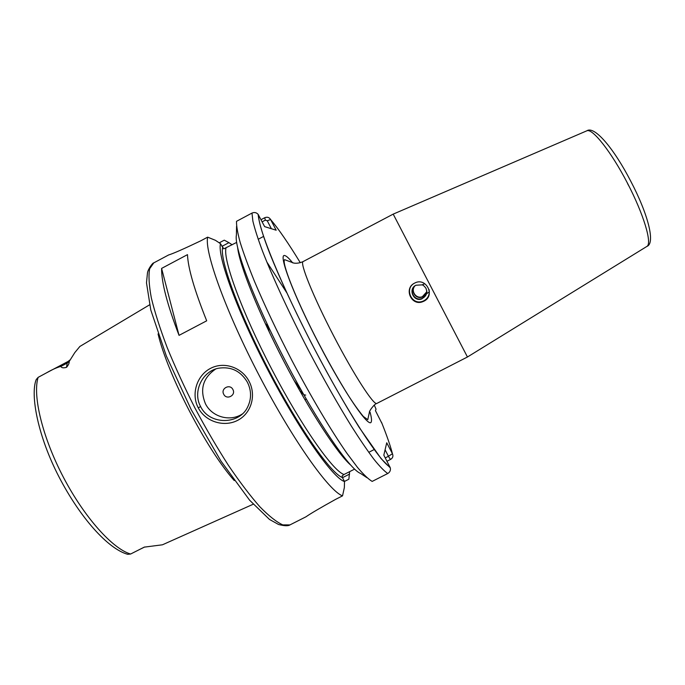 <?xml version="1.0" encoding="UTF-8"?>
<svg xmlns="http://www.w3.org/2000/svg" width="685" height="685" viewBox="0 0 685 685"><rect width="100%" height="100%" fill="white"/><g stroke="black" fill="none" stroke-linecap="round" stroke-linejoin="round"><path stroke-width="1.03" d="M144.278 547.135L162.439 544.798L253.185 504.246M149.553 304.842L79.88 346.447L74.802 352.604L69.185 361.517C69.331 363.127 68.449 365.062 66.531 367.34L67.19 363.093L60.948 366.389C61.419 367.896 63.285 368.213 66.531 367.34M247.413 382.264L247.413 382.256C240.675 370.953 230.982 366.278 218.335 368.247C202.229 371.321 192.408 391.906 200.619 406.573C209.464 425.231 239.519 425 247.747 406.804C251.583 398.696 251.472 390.51 247.413 382.264M198.248 407.823C190.884 393.926 196.912 375.38 210.509 368.384C224.064 361.2 241.848 367.323 249.117 381.399C256.498 395.416 251.301 413.406 237.635 420.359C224.089 427.457 205.449 421.806 198.248 407.823L200.619 406.573M426.755 290.586L426.541 292.033L422.354 296.682C415.983 299.405 410.109 290.406 415.178 285.679M426.764 290.671C426.627 293.343 425.394 295.338 423.065 296.665L422.294 296.999C415.769 299.799 409.827 290.474 415.084 285.748M414.682 286.047C408.457 290.919 414.776 301.588 422.037 298.472L422.868 298.103C425.539 296.562 426.858 294.25 426.823 291.176M429.075 289.524L429.349 291.93L426.618 293.694L421.977 298.857C413.637 302.368 407.729 289.07 415.923 285.234L422.028 284.874L424.743 283.77M429.349 291.93C429.17 295.851 427.371 298.78 423.955 300.724L422.679 301.28C411.839 305.647 403.996 288.702 414.339 283.265M423.921 301.177L422.619 301.742C411.317 306.298 403.482 288.342 414.553 283.153L414.579 283.136C425.959 276.706 435.754 295.603 423.921 301.177M629.464 187.056L627.597 183.648M143.91 547.315L130.604 554.028L127.701 554.311C108.084 548.933 80.128 517.706 59.056 477.008C37.966 436.448 30.089 395.005 36.194 379.593L38.12 377.367L46.323 372.948C51.897 369.712 56.769 367.528 60.948 366.389M232.891 389.525C230.006 383.454 220.407 388.455 223.73 394.286C226.615 400.357 236.222 395.373 232.891 389.525M215.766 368.967C202.991 377.683 199.549 389.294 205.457 403.782C211.939 416.951 229.946 422.046 242.113 414.108M295.363 382.829L295.047 381.947M265.343 323.697L267.321 325.503L266.833 326.891M265.78 324.63L267.227 325.555L266.765 326.745M299.893 390.947C302.53 393.918 304.465 395.288 305.707 395.065M299.696 390.587L303.489 394.235M646.786 246.489L647.008 246.352C655.554 243.218 647.984 213.951 630.799 181.302C613.897 148.457 594.452 125.586 586.934 130.766L393.199 214.122L430.317 285.559L467.453 356.996L647.008 246.352C652.317 243.278 643.72 214.362 627.443 183.118C611.234 151.839 592.499 128.181 586.934 130.766L586.694 130.861M158.047 333.929C167.851 375.072 206.228 448.906 234.261 480.579M179.042 335.359L206.69 320.811C194.429 290.149 188.024 268.092 187.484 254.64L161.6 268.409C161.412 282.229 167.226 304.542 179.042 335.359L161.6 268.409M305.972 516.798C310.399 513.69 320.272 507.885 335.582 499.382L342.534 495.854C329.348 491.385 293.189 440.755 259.461 376.022C225.673 311.324 204.276 251.566 207.649 237.156L200.748 240.829C183.897 248.869 173.177 253.587 168.578 254.983L153.774 262.877L149.664 268.743C148.405 275.507 148.962 285.243 151.342 297.966C154.81 312.291 160.084 328.809 167.166 347.5C175.18 367.074 184.419 387.205 194.891 407.909C205.817 428.382 216.982 447.51 228.396 465.321C239.63 481.855 250.111 495.657 259.829 506.737C268.88 515.993 276.534 522.047 282.794 524.898L289.952 524.907L305.972 516.798M426.618 293.694L426.618 293.702C427.115 293.129 426.909 291.339 426.01 288.351C424.366 286.107 423.056 284.951 422.08 284.883M219.243 242.841L224.26 240.17L228.918 242.653L221.906 246.386M349.624 471.648L348.87 479.2L344.452 481.444M261.019 219.688L264.693 217.736C267.244 216.691 269.214 217.291 270.601 219.525L276.166 230.211L264.633 226.624L258.159 214.405C256.447 212.496 254.392 212.059 251.986 213.078L236.513 221.323C236.376 225.956 237.609 233.028 240.212 242.55C243.62 253.424 248.364 266.354 254.452 281.329C264.675 305.51 277.074 331.711 291.63 359.925C310.956 396.735 331.12 430.659 346.901 453.273L357.536 467.453C363.641 474.628 368.513 479.277 372.169 481.409L387.77 473.506C389.936 472.196 390.784 470.321 390.304 467.872L383.823 455.148L386.734 442.784L392.454 453.77C393.447 456.227 392.788 458.119 390.484 459.447L386.982 461.228M374.258 405.015L376.039 409.133L375.457 410.675L382.05 423.647M232.155 244.793L228.918 242.653M207.649 237.156L215.432 240.315L220.484 243.672L223.807 248.852L236.642 242.413M225.999 248.064C222.813 259.589 242.002 312.214 271.834 369.352C301.614 426.524 333.261 471.408 344.033 474.491L354.599 469.122M342.534 495.854L344.349 487.583L344.504 481.546C333.013 478.164 299.756 431.182 268.494 371.176C237.173 311.195 217.162 255.984 220.484 243.672M344.504 481.546L342.414 477.548C331.009 473.558 299.071 428.202 269.154 370.773C239.185 313.379 219.774 260.249 222.582 247.679M366.946 477.702L360.524 473.412C349.847 469.602 317.301 422.174 285.996 362.074C254.649 302.008 233.876 247.114 236.385 235.212L236.573 226.264M344.033 474.491L342.166 475.878L342.414 477.548M368.753 452.323L374.19 449.557M385.278 457.957L388.429 456.236L385.081 449.797M342.483 477.685L349.555 474.088M258.176 239.279L263.571 236.419M271.397 228.73L267.253 220.775L265.352 220.133L262.132 221.837M344.743 458.094L344.238 458.419M300.295 262.706C288.394 243.209 278.495 228.816 270.601 219.525L267.253 220.775M388.429 456.236L392.454 453.77C390.356 445.687 386.7 435.189 381.502 422.268M304.902 399.697L306.238 399.038M267.013 323.757L269.316 332.131M294.045 380.423L301.768 391.195M370.054 412.173C371.407 417.037 371.818 420.239 371.279 421.78C369.438 429.281 344.829 393.652 319.176 344.332C293.454 295.038 277.879 253.51 284.703 255.548C286.356 255.856 289.01 258.296 292.675 262.869M38.12 377.367C32.46 395.587 42.393 437.218 63.448 477.359C84.46 517.526 112.734 548.873 130.604 554.028M393.199 214.122L303.13 261.567C299.533 262.612 313.199 296.579 333.612 335.813C353.991 375.08 373.942 405.777 376.853 403.431L467.453 356.996M286.844 292.846L266.833 261.995L286.852 292.855M238.414 252.337L238.937 252.902M350.48 464.892C337.32 453.324 309.663 411 284.001 361.603C258.322 312.206 239.579 265.258 237.669 247.833M387.77 473.506C384.353 471.246 379.713 466.468 373.839 459.164C367.297 450.413 359.788 439.368 351.311 426.027C337.782 404.107 323.611 379.096 308.815 350.994C289.635 314.021 272.835 277.665 262.552 251.232C257.954 238.877 254.734 228.85 252.885 221.161L251.986 213.078M258.63 215.116C257.714 227.437 281.081 284.951 314.201 348.382C347.286 411.831 380.175 462.204 389.97 466.956M264.693 217.736L265.352 220.133M388.395 456.373L390.484 459.447M69.185 361.517L67.19 363.093L68.149 361.406L47.145 372.512M422.619 301.742L422.679 301.28M144.655 546.99L141.144 548.745M153.774 262.877C152.772 262.578 148.003 269.196 147.472 272.861L146.487 282.837L150.794 310.005L166.335 355.969L191.261 409.758L220.955 461.073L249.64 500.23L269.47 519.427L278.547 524.479C284.318 525.977 288.12 526.123 289.952 524.907M238.414 252.371L238.945 252.928M258.159 214.405C258.81 222.616 263.862 238.491 270.224 254.546C280.182 279.232 293.608 308.164 310.519 341.327C327.738 374.489 343.956 403.191 359.197 427.423L381.04 458.556L390.304 467.872M303.13 261.567C299.842 263.023 296.742 263.528 293.831 263.091L284.617 259.666C281.466 262.158 294.85 296.365 314.877 335.838C326.745 359 338.022 379.079 348.716 396.076C353.717 403.85 358.572 410.632 363.29 416.42L367.776 419.674L369.361 412.43C368.984 411.111 374.549 403.696 376.853 403.431M306.032 398.679L305.998 399.346M305.33 399.689L304.637 399.235M68.149 361.406L69.844 360.036"/></g></svg>
